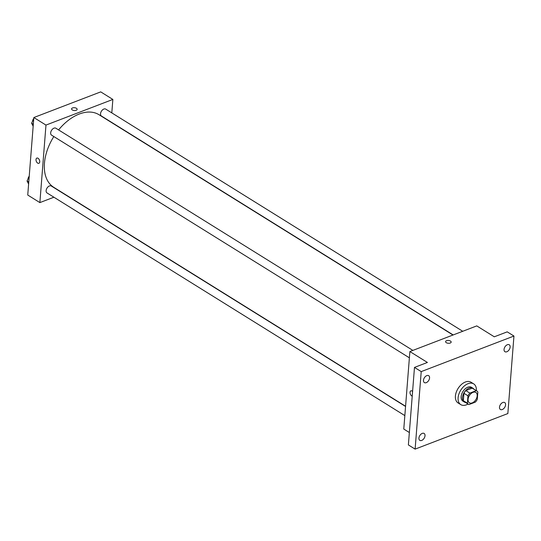 <?xml version="1.0" encoding="UTF-8"?>
<svg xmlns="http://www.w3.org/2000/svg" width="541" height="541" viewBox="0 0 541 541"><rect width="100%" height="100%" fill="white"/><g stroke="black" fill="none" stroke-linecap="round" stroke-linejoin="round"><path stroke-width="0.81" d="M468.06 399.359A6.107 3.828 -58.1 0 1 471.055 393.577A6.107 3.828 -58.1 0 1 475.85 392.428A6.107 3.828 -58.1 0 1 475.87 399.637A6.107 3.828 -58.1 0 1 469.392 402.802A6.107 3.828 -58.1 0 1 468.06 399.359M468.973 404.567L475.37 402.112A7.885 4.937 -58.1 0 0 477.27 399.427L477.852 392.009A7.885 4.937 -58.1 0 0 476.79 390.92A7.885 4.937 -58.1 0 0 476.269 390.656L469.872 393.111A7.885 4.937 -58.1 0 0 467.972 395.796L467.39 403.214A7.885 4.937 -58.1 0 0 468.452 404.303A7.885 4.937 -58.1 0 0 468.973 404.567M476.269 390.656L472.225 388.14L465.828 390.595L469.872 393.111M467.972 395.796L463.928 393.28L463.346 400.698L467.39 403.214M463.928 393.28A7.885 4.937 -58.1 0 1 465.828 390.595M472.225 388.14A7.885 4.937 -58.1 0 1 472.746 388.404L476.79 390.92M468.452 404.303L464.415 401.787A7.885 4.937 -58.1 0 1 463.346 400.698M473.828 389.08A8.149 5.099 121.9 0 0 472.881 388.181A8.149 5.099 121.9 0 0 469.135 388.046A8.149 5.099 121.9 0 0 463.042 394.903A8.149 5.099 121.9 0 0 464.273 402.01A8.149 5.099 121.9 0 0 465.497 402.463M464.273 402.01L462.927 401.172A8.149 5.099 -58.1 0 1 461.148 396.587A8.149 5.099 -58.1 0 1 467.782 387.207A8.149 5.099 -58.1 0 1 471.536 387.342L472.881 388.181M468.026 404.039A12.22 7.655 -58.1 0 1 460.776 404.627A12.22 7.655 -58.1 0 1 458.105 397.757A12.22 7.655 -58.1 0 1 464.097 386.179A12.22 7.655 -58.1 0 1 473.686 383.88A12.22 7.655 -58.1 0 1 476.357 390.649M460.776 404.627L458.078 402.95A12.22 7.655 -58.1 0 1 455.414 396.08A12.22 7.655 -58.1 0 1 461.405 384.502A12.22 7.655 -58.1 0 1 470.988 382.203L473.686 383.88M502.271 409.544A4.071 2.549 -58.1 0 1 500.391 409.476A4.071 2.549 -58.1 0 1 500.378 404.675A4.071 2.549 -58.1 0 1 504.699 402.565A4.071 2.549 -58.1 0 1 505.314 406.115A4.071 2.549 -58.1 0 1 502.271 409.544M421.696 440.442A4.071 2.549 -58.1 0 1 419.823 440.374A4.071 2.549 -58.1 0 1 419.809 435.573A4.071 2.549 -58.1 0 1 424.13 433.463A4.071 2.549 -58.1 0 1 424.739 437.013A4.071 2.549 -58.1 0 1 421.696 440.442M426.247 382.663A4.071 2.549 -58.1 0 1 424.374 382.595A4.071 2.549 -58.1 0 1 424.36 377.787A4.071 2.549 -58.1 0 1 428.675 375.677A4.071 2.549 -58.1 0 1 429.29 379.234A4.071 2.549 -58.1 0 1 426.247 382.663M506.816 351.765A4.071 2.549 -58.1 0 1 504.942 351.697A4.071 2.549 -58.1 0 1 504.929 346.889A4.071 2.549 -58.1 0 1 509.243 344.779A4.071 2.549 -58.1 0 1 509.859 348.336A4.071 2.549 -58.1 0 1 506.816 351.765M513.95 336.042L421.216 371.606L415.116 449.118L507.85 413.554L513.95 336.042L507.208 331.849L494.291 336.806L476.77 325.898L409.882 351.549L427.404 362.456L414.48 367.413L421.216 371.606M446.284 342.669A2.8 1.393 -175.5 0 1 445.588 341.648A2.8 1.393 -175.5 0 1 448.489 340.485A2.8 1.393 -175.5 0 1 451.167 342.088A2.8 1.393 -175.5 0 1 449.321 343.237A2.8 1.393 -175.5 0 1 446.284 342.669M414.48 367.413L408.381 444.925L415.116 449.118M409.882 351.549L403.782 429.06L409.354 432.53M410.883 390.839A2.8 1.684 69 0 0 410.031 392.299A2.8 1.684 69 0 0 412.222 396.1A2.8 1.684 69 0 1 410.031 392.299A2.8 1.684 69 0 1 410.883 390.839A2.8 1.684 69 0 1 412.587 391.454M445.588 341.655A2.8 1.393 -175.5 0 1 448.489 340.485A2.8 1.393 -175.5 0 1 451.167 342.095M405.574 406.257L53.775 187.321A42.766 26.786 -58.1 0 1 44.443 163.26A42.766 26.786 -58.1 0 1 53.823 136.548M58.584 129.921A42.766 26.786 -58.1 0 1 98.962 114.706L452.979 335.021M405.561 406.46L51.314 186.009A4.071 2.549 121.9 0 0 46.999 188.119A4.071 2.549 121.9 0 0 47.013 192.927L404.837 415.61M453.196 334.94L101.424 116.017A4.071 2.549 -58.1 0 1 100.531 113.732A4.071 2.549 -58.1 0 1 102.533 109.87A4.071 2.549 -58.1 0 1 105.725 109.106L462.738 331.281M409.388 357.824L51.557 135.142A4.071 2.549 -58.1 0 1 50.671 132.849A4.071 2.549 -58.1 0 1 52.666 128.995A4.071 2.549 -58.1 0 1 55.865 128.224L412.871 350.406M111.804 112.886L112.859 99.436L45.971 125.086L39.872 202.598L53.904 197.215M45.971 125.086L33.846 117.532L100.734 91.882L112.859 99.436M72.278 109.918A2.8 1.393 -175.5 0 1 71.574 108.897A2.8 1.393 -175.5 0 1 74.475 107.727A2.8 1.393 -175.5 0 1 77.153 109.336A2.8 1.393 -175.5 0 1 75.307 110.486A2.8 1.393 -175.5 0 1 72.278 109.918M33.846 117.532L27.747 195.044L39.872 202.598M38.878 163.308A2.8 1.684 69 0 1 36.896 162.374A2.8 1.684 69 0 1 36.017 159.541A2.8 1.684 69 0 1 36.869 158.08A2.8 1.684 69 0 1 39.439 160.095A2.8 1.684 69 0 1 38.871 163.308A2.8 1.684 69 0 1 36.889 162.374A2.8 1.684 69 0 1 36.017 159.541A2.8 1.684 69 0 1 36.869 158.08M71.574 108.897A2.8 1.393 -175.5 0 1 74.475 107.727A2.8 1.393 -175.5 0 1 77.153 109.336M29.2 176.569L27.05 180.998L28.612 184.014M27.05 180.998L28.768 182.067M27.943 179.159A4.071 2.549 -58.1 0 1 29.228 176.19M33.745 118.783L31.594 123.22L33.157 126.229M40.217 115.091L34.468 117.296M31.594 123.22L33.312 124.288M32.487 121.38A4.071 2.549 -58.1 0 1 33.779 118.411M90.076 95.973L84.328 98.178"/></g></svg>
